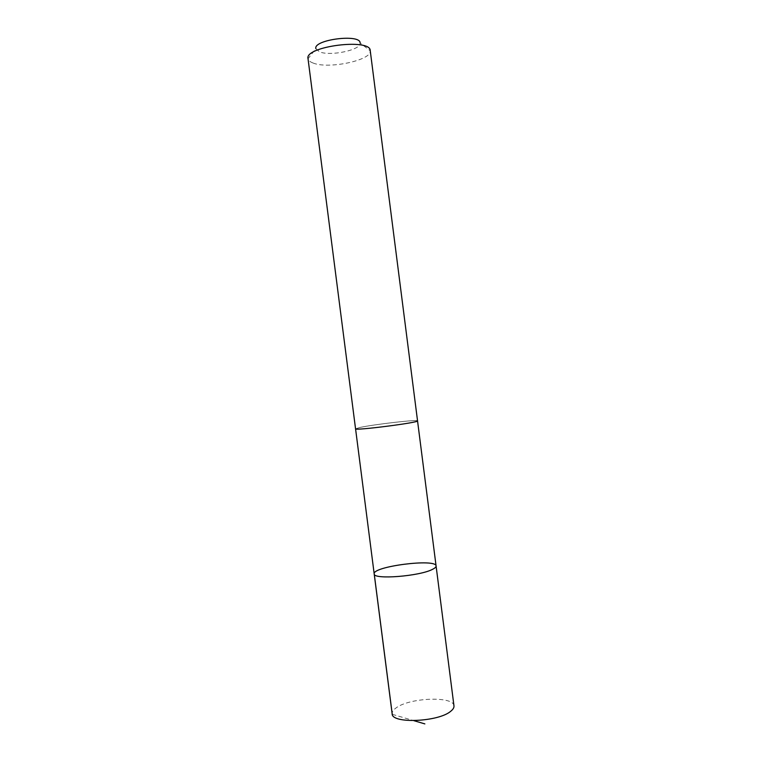<?xml version="1.0" encoding="UTF-8"?>
<svg xmlns="http://www.w3.org/2000/svg" width="762" height="762" viewBox="0 0 762 762"><rect width="100%" height="100%" fill="white"/><g stroke="black" fill="none" stroke-linecap="round" stroke-linejoin="round"><path stroke-width="0.57" stroke-dasharray="3.81 2.86" d="M453.971 705.888C453.761 695.801 409.223 697.611 395.964 708.003C393.23 709.974 391.954 711.918 392.154 713.803M413.937 422.053L417.538 420.872C418.424 419.252 374.19 424.348 359.959 427.453L355.559 428.806C353.844 430.53 400.841 425.11 413.937 422.053M374.19 573.891C372.151 566.461 436.178 558.26 436.083 565.966M417.547 420.91L417.538 420.872C418.433 419.252 374.19 424.348 359.95 427.463L355.568 428.844M313.172 63.056C310.124 61.932 308.41 60.512 308.038 58.769L315.868 48.644L319.449 51.806C330.346 56.578 361.636 49.873 360.121 42.977L370.256 50.806C371.951 60.246 328.536 69.39 313.172 63.056M392.259 714.308L413.88 720.671"/><path stroke-width="1.14" d="M432.759 569.214C420.176 576.253 373.028 579.92 374.19 573.891C372.151 566.461 436.178 558.26 436.083 565.966C436.188 566.947 435.083 568.023 432.759 569.214C420.176 576.253 373.028 579.92 374.19 573.891L392.154 713.803C391.525 723.976 438.826 721.995 450.894 711.127C453.142 709.317 454.162 707.565 453.971 705.888L436.083 565.966C436.188 566.947 435.083 568.023 432.759 569.214M308.01 58.588L355.549 428.806C353.882 430.968 419.71 422.539 417.547 420.872L370.237 50.616C370.57 37.919 304.486 46.377 308.01 58.588L308.038 58.769M315.868 48.644C313.115 39.643 360.512 33.566 360.121 42.977M374.266 574.186L392.259 714.308M413.88 720.671L424.863 723.9M355.568 428.844L374.19 573.891M417.547 420.91L436.083 565.966"/></g></svg>
